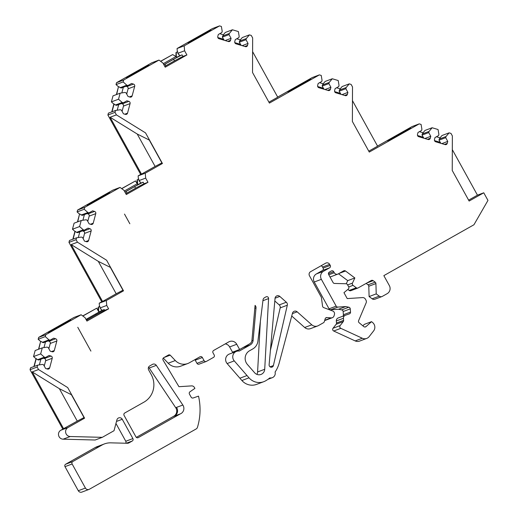 <?xml version="1.0" encoding="UTF-8"?>
<svg xmlns="http://www.w3.org/2000/svg" width="518" height="518" viewBox="0 0 518 518"><rect width="100%" height="100%" fill="white"/><g stroke="black" fill="none" stroke-linecap="round" stroke-linejoin="round"><path stroke-width="0.78" d="M160.671 61.344L172.636 54.584L176.366 56.682L176.78 57.433L163.856 64.731M176.036 56.481L163.28 63.682M176.321 52.435L177.655 51.683L175.997 52.558L176.321 52.435L176.269 56.624L176.735 57.356M177.655 51.683L177.888 53.289L179.798 55.73L176.748 57.349M121.646 188.604L135.483 180.924L137.853 184.771L124.935 192.061M137.276 183.722L124.359 191.019M138.733 179.021L137.076 179.895L138.733 179.021L138.96 180.627L140.87 183.068L137.807 184.693L137.412 183.935L138.358 184.486M124.501 214.083L129.843 223.763L124.501 214.083M77.771 327.292L90.915 351.1L77.771 327.292M82.718 315.941L96.762 308.184L98.925 312.108L86.007 319.399M96.762 308.184L82.848 316.038M99.806 306.358L98.148 307.232L99.806 306.358L100.032 307.964L101.942 310.405L98.886 312.03M99.43 311.823L98.485 311.266L98.899 312.024M179.785 55.711L176.994 57.239L176.534 56.52M140.864 183.048L138.345 184.466M101.936 310.386L99.424 311.804M345.726 306.578L348.834 307.219A1.794 1.735 -110.6 0 1 350.265 308.857L350.524 312.069A1.794 1.735 -110.6 0 1 349.378 313.876L345.37 315.261A2.991 2.894 69.4 0 0 343.46 318.272L343.628 320.351A1.794 1.735 -110.6 0 1 343.259 321.6L340.151 325.582A1.794 1.735 69.4 0 0 340.831 328.341L362.309 338.248A5.983 5.789 69.4 0 0 369.166 336.609L373.601 330.931A5.983 5.789 69.4 0 0 372.63 322.546L371.555 321.659L366.038 326.58A1.794 1.735 -110.6 0 1 363.798 326.605L359.149 322.753A1.794 1.735 -110.6 0 1 358.624 320.629L366.135 302.855A2.991 2.894 69.4 0 0 365.986 300.2L365.397 299.145A2.991 2.894 69.4 0 0 362.632 297.591L347.215 298.582L343.958 292.67L348.277 289.083A1.794 1.735 69.4 0 0 348.672 286.83L347.487 284.68A1.794 1.735 69.4 0 0 345.979 283.747L334.57 283.456A1.794 1.735 -110.6 0 1 333.061 282.524L328.652 274.534A1.794 1.735 -110.6 0 1 329.299 272.105L331.313 270.972A1.794 1.735 -110.6 0 1 333.696 271.685L334.272 272.733A2.991 2.894 69.4 0 0 338.241 273.925L343.641 270.875A1.794 1.735 -110.6 0 1 345.512 271.005L354.849 277.959L352.454 283.119A1.794 1.735 69.4 0 0 353.03 285.353L356.287 287.781A1.794 1.735 69.4 0 0 358.158 287.911L371.264 280.51A1.794 1.735 -110.6 0 1 373.135 280.646L375.174 282.161A1.794 1.735 -110.6 0 1 375.913 283.586L376.223 293.881L379.26 296.141A2.991 2.894 69.4 0 0 382.381 296.361L387.179 293.654A5.983 5.789 69.4 0 0 389.335 285.573L383.844 275.634L473.938 224.767L487.962 200.401L483.76 192.793L469.127 201.055L452.24 170.467L452.363 135.917L450.977 133.404L449.119 132.848L446.011 136.538L445.707 137.684L447.759 141.401L447.228 143.389A1.794 1.735 -110.6 0 1 445.085 144.6L435.696 141.777A1.794 1.735 -110.6 0 1 434.466 139.556L434.997 137.568L438.584 135.541L438.888 134.402L438.066 129.526L432.141 127.745L429.034 131.442L428.729 132.582L430.782 136.299L430.251 138.287A1.794 1.735 -110.6 0 1 428.108 139.497L418.712 136.674A1.794 1.735 -110.6 0 1 417.489 134.453L418.02 132.466L421.6 130.445L421.905 129.299L421.089 124.424L419.23 123.867L369.276 152.072L352.382 121.477L352.512 86.933L351.12 84.421L349.268 83.864L346.16 87.555L345.856 88.701L347.902 92.418L347.371 94.406A1.794 1.735 -110.6 0 1 345.234 95.616L335.839 92.793A1.794 1.735 -110.6 0 1 334.615 90.572L335.146 88.584L338.727 86.558L339.031 85.418L338.215 80.543L332.284 78.762L329.183 82.459L328.872 83.599L330.924 87.315L330.393 89.303A1.794 1.735 -110.6 0 1 328.257 90.514L318.861 87.691A1.794 1.735 -110.6 0 1 317.638 85.47L318.169 83.482L321.749 81.462L322.054 80.316L321.238 75.44L319.379 74.883L269.418 103.088L252.531 72.494L252.654 37.95L251.269 35.438L249.411 34.881L246.309 38.572L245.998 39.718L248.051 43.434L247.52 45.422A1.794 1.735 -110.6 0 1 245.377 46.633L235.988 43.81A1.794 1.735 -110.6 0 1 234.764 41.589L235.295 39.601L238.876 37.574L239.18 36.435L238.364 31.559L232.433 29.779L229.325 33.476L229.021 34.615L231.073 38.332L230.542 40.32A1.794 1.735 -110.6 0 1 228.399 41.531L219.01 38.708A1.794 1.735 -110.6 0 1 217.78 36.487L218.311 34.499L221.898 32.479L222.203 31.333L221.38 26.457L219.528 25.9L184.188 45.849L184.589 50.77L186.901 54.96L165.223 67.198L162.911 63.015L158.981 60.082L123.647 80.037L123.142 81.922L126.813 85.185L127.933 85.522L131.52 83.502L133.469 84.091A1.794 1.735 -110.6 0 1 134.699 86.312L132.142 95.875A1.794 1.735 -110.6 0 1 129.999 97.086L128.05 96.497L125.997 92.78L124.877 92.444L120.137 93.182L118.525 99.216L122.196 102.48L123.316 102.817L126.904 100.796L128.852 101.379A1.794 1.735 -110.6 0 1 130.083 103.6L127.525 113.17A1.794 1.735 -110.6 0 1 125.382 114.374L123.433 113.792L121.38 110.075L120.26 109.738L115.514 110.476L115.015 112.361L116.401 114.879L145.545 132.899L162.432 163.494L145.267 173.187L145.668 178.108L147.98 182.297L126.295 194.535L123.983 190.346L120.053 187.419L84.719 207.368L84.214 209.259L87.885 212.522L89.012 212.859L92.593 210.839L94.548 211.422A1.794 1.735 -110.6 0 1 95.772 213.643L93.214 223.213A1.794 1.735 -110.6 0 1 91.077 224.417L89.122 223.834L87.069 220.118L85.949 219.781L81.209 220.513L79.597 226.554L83.268 229.817L84.395 230.154L87.976 228.134L89.931 228.716A1.794 1.735 -110.6 0 1 91.155 230.937L88.597 240.507A1.794 1.735 -110.6 0 1 86.461 241.712L84.505 241.129L82.453 237.412L81.332 237.076L76.593 237.807L76.088 239.698L77.473 242.217L106.617 260.237L123.511 290.831L106.339 300.524L106.74 305.445L108.618 308.845L86.94 321.089L85.062 317.683L81.132 314.756L45.791 334.706L45.286 336.596L48.964 339.86L50.084 340.196L53.665 338.176L55.62 338.759A1.794 1.735 -110.6 0 1 56.844 340.98L54.293 350.55A1.794 1.735 -110.6 0 1 52.15 351.754L50.201 351.172L48.148 347.455L47.028 347.118L42.282 347.85L40.669 353.891L44.347 357.155L45.467 357.491L49.048 355.465L51.004 356.054A1.794 1.735 -110.6 0 1 52.227 358.275L49.676 367.838A1.794 1.735 -110.6 0 1 47.533 369.049L45.584 368.466L43.531 364.75L42.405 364.413L37.665 365.145L37.16 367.035L38.552 369.548L67.696 387.574L84.583 418.168L67.936 427.564A4.785 4.63 69.4 0 0 70.228 436.519L102.292 437.334L114.018 430.717L116.919 419.858A2.991 2.894 -110.6 0 1 122.248 419.276L132.906 438.584A1.794 1.735 -110.6 0 1 132.258 441.012L128.898 442.909A2.991 2.894 -110.6 0 1 127.441 443.272L110.8 442.845A17.942 17.372 69.4 0 0 104.429 443.913A17.942 17.372 69.4 0 0 102.052 445.027L72.773 461.557A1.794 1.735 69.4 0 0 72.125 463.979L85.418 488.053A2.991 2.894 69.4 0 0 89.381 489.245L196.128 428.975A2.991 2.894 69.4 0 0 197.462 427.298A59.816 57.912 69.4 0 0 198.517 396.134L193.227 397.966A1.794 1.735 -110.6 0 1 191.123 397.125L189.465 394.127A1.794 1.735 -110.6 0 1 189.983 391.783L194.904 388.39L194.379 387.438A2.991 2.894 69.4 0 0 191.615 385.891L178.95 386.7L163.112 360.172A1.794 1.735 -110.6 0 1 163.727 357.692L168.382 355.063A1.794 1.735 -110.6 0 1 170.215 355.167L175.311 360.541A11.966 11.584 69.4 0 0 187.769 363.526A11.966 11.584 69.4 0 0 189.342 362.794L199.967 356.792A1.794 1.735 -110.6 0 1 202.35 357.511L204.086 360.651A1.794 1.735 69.4 0 0 206.462 361.363L213.533 357.375A1.794 1.735 69.4 0 0 214.18 354.953L213.021 352.855A1.794 1.735 -110.6 0 1 213.669 350.433L228.807 341.886A5.983 5.789 -110.6 0 1 236.745 344.269L239.633 349.501L249.644 343.848A4.785 4.63 69.4 0 0 251.962 340.196L255.07 305.4A2.991 2.894 -110.6 0 1 256.015 307.899L253.121 340.332A5.983 5.789 -110.6 0 1 250.22 344.897L239.277 351.075A5.983 5.789 69.4 0 0 234.259 360.884L249.009 377.829A13.759 13.319 69.4 0 0 263.74 381.701A13.759 13.319 69.4 0 0 265.546 380.86A29.908 28.956 69.4 0 0 269.826 377.894A4.785 4.63 69.4 0 0 275.084 372.06A29.908 28.956 69.4 0 0 279.157 363.124L292.482 313.222A2.991 2.894 -110.6 0 1 297.164 311.83L311.791 324.818A5.983 5.789 69.4 0 0 318.434 325.589L323.485 322.733A1.794 1.735 69.4 0 0 324.287 321.73L325.187 318.771A1.794 1.735 -110.6 0 1 326.949 317.553L331.099 317.884A2.991 2.894 69.4 0 0 334.039 315.857L334.414 314.62A2.991 2.894 69.4 0 0 333.145 311.163L323.763 307.634A1.794 1.735 -110.6 0 1 322.552 306.144L321.38 297.338L309.466 275.757A2.991 2.894 -110.6 0 1 310.547 271.717L325.686 263.17A2.991 2.894 -110.6 0 1 329.649 264.361L330.231 265.404A1.794 1.735 -110.6 0 1 329.577 267.838L323.523 271.251A5.983 5.789 69.4 0 0 321.367 279.331L336.176 306.151A1.794 1.735 69.4 0 0 337.833 307.083L345.726 306.578L338.604 309.252L341.712 309.894A1.794 1.735 -110.6 0 1 343.143 311.532L343.402 314.743A1.794 1.735 -110.6 0 1 342.812 316.22M225.259 343.894A5.983 5.789 -110.6 0 1 229.623 346.943L232.511 352.175L239.633 349.501M194.833 359.693A1.794 1.735 -110.6 0 1 195.228 360.185L196.963 363.325A1.794 1.735 69.4 0 0 199.106 364.148L206.229 361.473M163.287 358.048L168.188 363.215A11.966 11.584 69.4 0 0 180.646 366.2L187.769 363.526M104.429 443.913L97.306 446.587A17.942 17.372 69.4 0 0 94.936 447.694L65.65 464.232A1.794 1.735 69.4 0 0 65.003 466.653L78.296 490.727A2.991 2.894 69.4 0 0 81.863 492.1L88.986 489.426M115.954 423.459L125.783 441.258A1.794 1.735 -110.6 0 1 125.66 443.227M37.665 365.145L30.543 367.819L30.038 369.71L62.827 429.105L60.813 430.238A4.785 4.63 69.4 0 0 63.105 439.186L95.17 440.009L102.292 437.334M42.282 347.85L35.159 350.524L33.547 356.565L36.001 358.741L33.91 366.556M81.132 314.756L74.009 317.43L38.669 337.38L38.164 339.271L40.618 341.446L38.526 349.261M98.135 310.671L98.148 307.232M76.593 237.807L69.47 240.481L68.965 242.372L101.748 301.767L99.216 303.198L99.482 306.475M81.209 220.513L74.087 223.187L72.475 229.228L74.922 231.404L72.837 239.219M120.053 187.419L112.93 190.093L77.596 210.043L77.091 211.933L79.539 214.109L77.454 221.924M137.063 183.391L137.076 179.895M115.514 110.476L108.391 113.144L107.893 115.035L140.676 174.43L138.144 175.861L138.41 179.144M120.137 93.182L113.008 95.856L111.402 101.891L113.85 104.066L111.765 111.882M158.981 60.082L151.858 62.756L116.518 82.705L116.019 84.596L118.467 86.771L116.382 94.587M172.636 54.584L160.574 61.266M175.984 56.449L175.997 52.558M219.528 25.9L212.406 28.574L177.065 48.524L177.337 51.806M232.433 29.779L225.311 32.453L223.355 34.777M249.411 34.874L242.288 37.549L240.333 39.88M319.379 74.883L312.257 77.558L277.68 97.08M332.284 78.762L325.162 81.436L323.206 83.761M349.268 83.864L342.145 86.532L340.184 88.863M419.23 123.867L412.108 126.541L377.531 146.063M432.141 127.745L425.019 130.419L423.064 132.744M449.119 132.848L441.996 135.515L440.041 137.846M366.135 283.411L368.052 284.835A1.794 1.735 -110.6 0 1 368.79 286.253L369.101 296.555L372.138 298.815A2.991 2.894 69.4 0 0 374.864 299.223L381.986 296.549M347.824 289.458L349.164 290.456A1.794 1.735 69.4 0 0 350.803 290.695L357.925 288.021M338.513 273.769L347.727 280.633L346.264 283.78M329.979 276.949A2.991 2.894 69.4 0 0 330.724 276.78L337.846 274.106M371.555 321.659L364.432 324.326L362.801 325.783M338.248 317.935A2.991 2.894 69.4 0 0 336.337 320.946L336.506 323.025A1.794 1.735 -110.6 0 1 336.137 324.274L333.029 328.257A1.794 1.735 69.4 0 0 333.709 331.015L355.18 340.922A5.983 5.789 69.4 0 0 359.576 341.097L366.699 338.422M321.134 265.74A2.991 2.894 -110.6 0 1 322.526 267.035L323.109 268.078A1.794 1.735 -110.6 0 1 322.449 270.506L316.401 273.925A5.983 5.789 69.4 0 0 314.245 282.006L329.053 308.825A1.794 1.735 69.4 0 0 330.711 309.758L338.604 309.252M324.65 320.532A2.991 2.894 69.4 0 0 325.187 320.389L332.316 317.715M291.738 316.012L304.668 327.493A5.983 5.789 69.4 0 0 310.528 328.626L317.651 325.951M236.454 351.372L229.332 354.047A5.983 5.789 69.4 0 0 227.137 363.558L241.887 380.497A13.759 13.319 69.4 0 0 256.611 384.375L263.74 381.701M243.512 347.313A5.983 5.789 -110.6 0 1 243.097 347.572L236.176 351.476M260.36 321.387L257.588 371.956A5.983 5.789 -110.6 0 1 256.928 374.385M270.402 350.356L280.186 307.88A2.991 2.894 69.4 0 0 279.228 304.908L274.805 300.977M180.303 413.888L138.338 437.58A1.794 1.735 -110.6 0 1 135.936 436.875L124.093 415.43A1.794 1.735 -110.6 0 1 124.741 412.995L143.946 402.156A20.338 19.69 69.4 0 0 151.262 374.682L148.666 369.975A2.991 2.894 -110.6 0 1 149.747 365.928L152.493 364.381A2.991 2.894 -110.6 0 1 156.326 365.352L182.848 405.044A5.983 5.789 -110.6 0 1 180.303 413.888L173.18 416.563L136.325 437.367M173.99 416.258L174.624 415.896A5.983 5.789 69.4 0 0 176.541 407.413A5.983 5.789 -110.6 0 1 173.99 416.258L173.18 416.563L173.815 416.207A5.983 5.789 -110.6 0 0 175.699 407.679L149.203 368.026A2.991 2.894 -110.6 0 0 148.524 367.301M38.552 369.548L31.43 372.222L32.239 371.918L59.376 388.694L77.266 421.102L62.827 429.105M59.376 388.694L71.724 394.871M186.901 54.96L182.951 56.443A13.157 0.492 -28.9 0 0 174.462 60.865L165.883 65.715A13.157 0.492 -28.9 0 0 164.769 66.375M138.338 437.58L137.807 437.781M275.045 298.329L269.114 364.769A2.24 2.169 69.4 0 0 273.4 365.579L287.309 305.212A2.991 2.894 69.4 0 0 286.35 302.234L279.817 296.425A2.991 2.894 69.4 0 0 275.045 298.329M483.76 192.793L477.454 195.163L468.622 200.149M446.011 136.538L439.238 139.083L439.005 140.197L440.87 143.331M436.428 136.758L440.177 137.885L439.238 139.083M445.707 137.684L439.005 140.197M447.759 141.401L441.835 143.622M429.034 131.442L422.254 133.987L422.028 135.101L423.892 138.228M419.444 131.663L423.2 132.789L422.254 133.987M428.729 132.582L422.028 135.101M430.782 136.299L424.857 138.52M388.209 140.812L394.586 136.746L410.392 128.289L399.495 134.907L387.878 140.89M410.385 128.529L410.722 128.231M352.46 100.641L377.596 146.18L368.771 151.165M346.16 87.555L339.381 90.1L339.154 91.213L341.012 94.347M336.57 87.775L340.326 88.902L339.381 90.1M345.856 88.701L339.154 91.213M347.902 92.418L341.984 94.639M329.183 82.459L322.403 85.004L322.17 86.117L324.035 89.245M319.593 82.679L323.342 83.806L322.403 85.004M328.872 83.599L322.17 86.117M330.924 87.315L325.006 89.536M252.609 51.658L277.745 97.196L268.92 102.182M310.535 79.545L288.358 91.828L299.249 85.211L310.871 79.248M288.358 91.828L288.021 91.9M246.309 38.572L239.53 41.116L239.297 42.23L241.161 45.364M236.72 38.792L240.469 39.918L239.53 41.116M245.998 39.718L239.297 42.23M248.051 43.434L242.133 45.655M219.742 33.696L223.491 34.823L222.319 37.134L224.184 40.262M229.325 33.476L222.552 36.014M229.021 34.615L222.319 37.134M231.073 38.332L225.155 40.553M210.684 30.562L188.507 42.845L199.398 36.228L211.02 30.264M188.507 42.845L188.176 42.923M184.188 45.849L177.065 48.524M184.589 50.77L177.888 53.289M178.542 54.306L179.092 54.455M179.798 55.73L182.083 54.869L182.951 56.443M148.731 65.521L126.457 77.875L137.354 71.257L148.977 65.287M123.647 80.037L116.518 82.705M123.142 81.922L116.019 84.596M116.634 94.496L118.467 86.771M118.719 86.681L121.231 88.041L127.933 85.522M126.813 85.185L120.04 87.73M125.932 86.279L126.884 86.564A1.794 1.735 -110.6 0 1 128.108 88.785L126.696 94.056M118.525 99.216L111.396 101.891M122.196 102.48L115.417 105.024L116.615 105.335L123.316 102.817M112.017 111.791L114.102 103.969L115.417 105.024M121.316 103.568L122.261 103.853A1.794 1.735 -110.6 0 1 123.491 106.073L122.08 111.344M115.015 112.361L107.893 115.035M116.401 114.879L110.094 117.249L141.492 174.126L140.676 174.43M149.572 140.197L137.225 134.026L155.115 166.433L141.492 174.126M110.094 117.249L137.225 134.026M149.249 139.996L161.888 162.885L155.115 166.433M145.267 173.187L138.144 175.861M145.668 178.108L138.96 180.627M139.614 181.643L140.171 181.792M140.87 183.068L143.156 182.206L144.023 183.78A13.157 0.492 -28.9 0 0 135.541 188.202L126.955 193.046A13.157 0.492 -28.9 0 0 125.842 193.706M147.98 182.297L144.023 183.78M87.536 205.212L93.907 201.146L109.712 192.69L98.815 199.307L87.212 205.29M84.719 207.368L77.596 210.043M84.214 209.259L77.091 211.933M77.706 221.827L79.539 214.109M79.791 214.012L82.31 215.378L89.012 212.859M87.885 212.522L81.112 215.067M87.005 213.61L87.956 213.895A1.794 1.735 -110.6 0 1 89.18 216.116L87.775 221.387M79.597 226.554L72.475 229.228M83.268 229.817L76.496 232.362L77.694 232.666L84.395 230.154M73.09 239.122L75.175 231.306L76.496 232.362M82.388 230.905L83.34 231.19A1.794 1.735 -110.6 0 1 84.563 233.411L83.158 238.681M76.088 239.698L68.965 242.372M77.473 242.217L71.167 244.58L102.564 301.463L101.748 301.767M110.651 267.534L98.303 261.363L116.187 293.764L102.564 301.463M71.167 244.58L98.303 261.363M110.328 267.333L122.96 290.222L116.187 293.764M106.339 300.524L99.216 303.198M106.74 305.445L100.032 307.964M100.686 308.981L101.243 309.129M108.618 308.845L104.668 310.327A13.157 0.492 -28.9 0 0 96.18 314.75L87.6 319.6A13.157 0.492 -28.9 0 0 86.48 320.26M101.942 310.405L104.235 309.544L104.668 310.327M48.608 332.55L59.499 325.932L70.785 320.027L59.894 326.638L48.284 332.627M45.791 334.706L38.669 337.38M45.286 336.596L38.164 339.271M38.779 349.164L40.618 341.446M40.87 341.349L43.383 342.709L50.084 340.196M48.964 339.86L42.185 342.404M48.083 340.948L49.029 341.232A1.794 1.735 -110.6 0 1 50.259 343.453L48.847 348.724M40.669 353.891L33.547 356.565M44.347 357.155L37.568 359.699L38.766 360.004L45.467 357.491M34.162 366.459L36.254 358.644L37.568 359.699M43.467 358.242L44.412 358.527A1.794 1.735 -110.6 0 1 45.636 360.748L44.231 366.019M37.16 367.035L30.038 369.71M71.4 394.671L84.033 417.56L77.266 421.102M170.215 355.167L164.219 357.42M264.458 297.733L265.98 296.879A1.794 1.735 -110.6 0 1 268.589 298.588L264.711 369.282A5.983 5.789 -110.6 0 1 254.603 372.74L247.423 364.491A8.974 8.689 -110.6 0 1 249.54 350.77L252.732 348.97A10.768 10.425 69.4 0 0 257.912 341.122L263.021 299.916A2.991 2.894 -110.6 0 1 264.458 297.733M354.849 277.959L347.727 280.633M376.223 293.881L369.101 296.555M32.239 371.918L63.636 428.794M40.877 359.214L39.362 364.886M45.493 341.919L43.978 347.591M104.235 309.544A13.157 0.492 -28.9 0 0 95.746 313.966L87.166 318.816A13.157 0.492 -28.9 0 0 86.046 319.476M79.798 231.876L78.289 237.548M84.415 214.588L82.906 220.254M143.156 182.206A13.157 0.492 -28.9 0 0 134.674 186.629L126.088 191.479A13.157 0.492 -28.9 0 0 124.974 192.139M118.726 104.539L117.21 110.211M123.342 87.251L121.827 92.916M182.083 54.869A13.157 0.492 -28.9 0 0 173.601 59.298L165.015 64.141A13.157 0.492 -28.9 0 0 163.902 64.802M223.64 39.284L217.813 37.536M240.624 44.386L234.79 42.631M323.497 88.267L317.67 86.519M340.475 93.369L334.647 91.615M423.348 137.251L417.521 135.502M440.326 142.353L434.498 140.598M477.454 195.163L452.311 149.624M137.354 71.257L137.905 71.879M98.426 198.595L98.977 199.21M59.499 325.932L60.056 326.547M294.736 87.762L294.956 88.507M394.586 136.746L394.813 137.49M194.885 38.779L195.105 39.523M140.838 183.009L138.066 184.57M137.399 179.772L137.607 183.858M179.765 55.672L176.994 57.239M101.91 310.347L99.139 311.907M98.472 307.109L98.685 311.195M134.674 186.629L135.541 188.202M126.088 191.479L126.955 193.046M173.601 59.298L174.462 60.865M165.015 64.141L165.883 65.715M95.746 313.966L96.18 314.75M87.166 318.816L87.6 319.6M121.743 188.675L135.483 180.924M236.745 344.269L229.623 346.943M156.326 365.352L149.203 368.026M182.848 405.044L175.699 407.679M279.817 296.425L275.052 298.213M286.35 302.234L279.228 304.908M287.309 305.212L280.186 307.88M273.4 365.579L270.053 366.835M469.632 200.77L469.081 200.978M447.228 143.389L444.483 144.418M430.251 138.287L427.505 139.316M369.781 151.787L369.23 151.994M347.371 94.406L344.632 95.435M330.393 89.303L327.654 90.333M247.52 45.422L244.781 46.452M230.542 40.32L227.803 41.349M133.469 84.091L126.884 86.564M134.699 86.312L128.108 88.785M132.142 95.875L129.403 96.905M128.852 101.379L122.261 103.853M130.083 103.6L123.491 106.073M127.525 113.17L124.786 114.2M94.548 211.422L87.956 213.895M95.772 213.643L89.18 216.116M93.214 223.213L90.475 224.242M89.931 228.716L83.34 231.19M91.155 230.937L84.563 233.411M88.597 240.507L85.858 241.53M55.62 338.759L49.029 341.232M56.844 340.98L50.252 343.453M54.293 350.55L51.547 351.573M51.004 356.054L44.412 358.527M52.227 358.275L45.636 360.748M49.676 367.838L46.937 368.868M67.936 427.564L60.813 430.238M70.228 436.519L63.105 439.186M122.248 419.276L116.498 421.432M132.906 438.584L125.783 441.258M132.258 441.012L126.314 443.24M128.898 442.909L128.088 443.214M102.052 445.02L94.93 447.694M72.773 461.557L65.65 464.232M72.125 463.979L65.003 466.653M85.418 488.053L78.296 490.727M175.311 360.541L168.188 363.215M202.35 357.511L195.228 360.185M204.086 360.651L196.963 363.325M268.589 298.582L262.924 300.712M264.711 369.282L257.588 371.956M239.892 378.211L247.015 375.537M249.009 377.829L241.887 380.497M297.164 311.83L292.372 313.63M311.791 324.818L304.668 327.493M326.949 317.553L325.608 318.058M331.099 317.884L324.728 320.273M329.649 264.361L322.526 267.035M330.231 265.404L323.109 268.078M329.577 267.838L322.449 270.506M323.523 271.251L316.401 273.925M321.367 279.331L314.245 282.006M336.176 306.151L329.053 308.825M337.833 307.083L330.711 309.758M348.834 307.219L341.712 309.894M350.265 308.857L343.143 311.532M350.524 312.069L343.402 314.743M343.46 318.272L336.337 320.946M343.628 320.351L336.506 323.025M343.259 321.6L336.137 324.274M340.151 325.582L333.029 328.257M340.831 328.341L333.709 331.015M362.309 338.248L355.18 340.922M366.038 326.58L364.892 327.013M333.696 271.685L328.418 273.666M334.272 272.733L328.788 274.793M345.512 271.005L339.232 273.362M352.454 283.119L347.623 284.932M353.03 285.353L348.743 286.959M356.287 287.781L349.164 290.456M373.135 280.646L366.854 283.003M375.174 282.161L368.052 284.835M375.913 283.586L368.79 286.253M379.26 296.141L372.138 298.815M234.259 360.884L227.137 363.558M250.22 344.897L243.097 347.572M253.121 340.332L251.871 340.799M256.015 307.899L254.804 308.359M174.624 415.896L173.815 416.207M132.835 73.809L133.43 74.352M93.907 201.146L94.509 201.69M54.986 328.483L55.581 329.021M296.989 86.493L297.177 87.296M299.249 85.211L299.41 86.053M396.84 135.476L397.034 136.279M399.106 134.194L399.261 135.036M197.138 37.51L197.326 38.313M199.398 36.228L199.559 37.069M272.274 377.687L268.033 379.28M345.305 315.287L338.183 317.961"/></g></svg>
